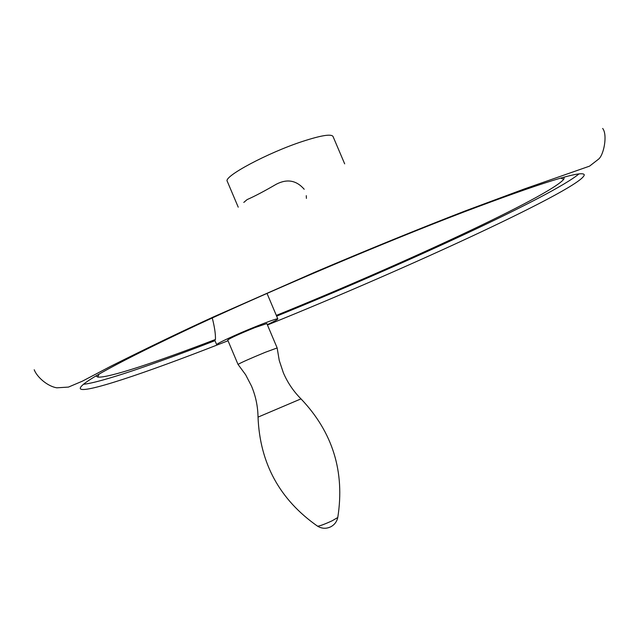 <?xml version="1.0" encoding="UTF-8"?>
<svg xmlns="http://www.w3.org/2000/svg" width="637" height="637" viewBox="0 0 637 637"><rect width="100%" height="100%" fill="white"/><g stroke="black" fill="none" stroke-linecap="round" stroke-linejoin="round"><path stroke-width="0.96" d="M277.143 347.953L265.366 352.261C249.991 358.623 240.874 362.668 238.031 364.412L238.063 364.452M337.809 517.34L337.777 517.507C344.983 471.746 332.721 432.197 300.998 398.873C293.426 391.277 287.534 382.55 283.322 372.685L279.261 360.534L277.143 347.906L266.847 323.564L254.927 327.585C239.241 333.971 230.164 338.12 227.72 340.031L238.031 364.436M267.309 324.655C274.276 321.382 277.78 319.471 277.82 318.922C278.281 317.56 253.59 327.036 234.432 335.619C222.862 340.811 216.946 343.821 216.676 344.657L218.817 344.346C144.121 373.529 83.017 394.072 80.294 388.634C78.908 383.506 117.909 362.246 197.303 324.87C275.63 288.465 384.398 242.41 463.394 212.177C541.912 182.524 582.194 170.039 584.24 174.721C584.965 186.545 408.094 268.209 267.452 324.989M276.641 316.143C402.982 264.777 552.175 196.061 578.898 173.981M276.323 315.395C400.45 265.143 549.683 196.053 563.769 179.3L564.278 177.126M216.676 344.657L214.78 340.182L215.457 339.473C215.625 334.027 214.558 326.861 212.264 317.974M344.673 163.852L333.008 136.429C331.152 133.754 321 135.418 302.535 141.422C267.628 152.816 223.061 176.688 227.274 181.314L238.23 207.176M243.796 202.423L247.108 199.596C254.72 196.252 264.451 191.124 276.299 184.22C287.112 178.631 296.404 180.303 304.191 189.245M306.278 195.67L306.413 198.386M83.471 384.278C100.455 382.614 152.8 364.738 214.988 340.668M95.892 375.949L97.811 377.088C108.083 378.187 156.073 362.278 215.457 339.473M300.99 398.866L258.025 417.124C257.858 406.382 255.692 396.055 251.535 386.141L245.635 374.755L238.031 364.412M258.033 417.139C259.888 463.37 279.747 499.727 317.608 526.21C321.972 528.782 326.439 528.941 331.001 526.68C334.616 524.625 336.877 521.568 337.777 517.507L332.132 520.787C324.838 524.147 319.997 525.955 317.608 526.21L317.465 526.114M228.022 340.747L218.817 344.346M602.674 128.451C607.778 134.773 603.788 155.428 598.39 159.282L589.543 166.146L524.171 189.014L465.249 210.919C419.027 228.818 368.887 249.258 314.829 272.222L214.382 316.501C182.962 330.818 148.421 347.404 110.758 366.259L82.364 381.173L68.454 387.089L56.828 387.814C47.273 386.261 36.906 376.945 34.207 369.747M267.014 293.394L277.82 318.922M560.759 178.097L563.769 179.3M99.038 374.086L97.811 377.088"/></g></svg>
